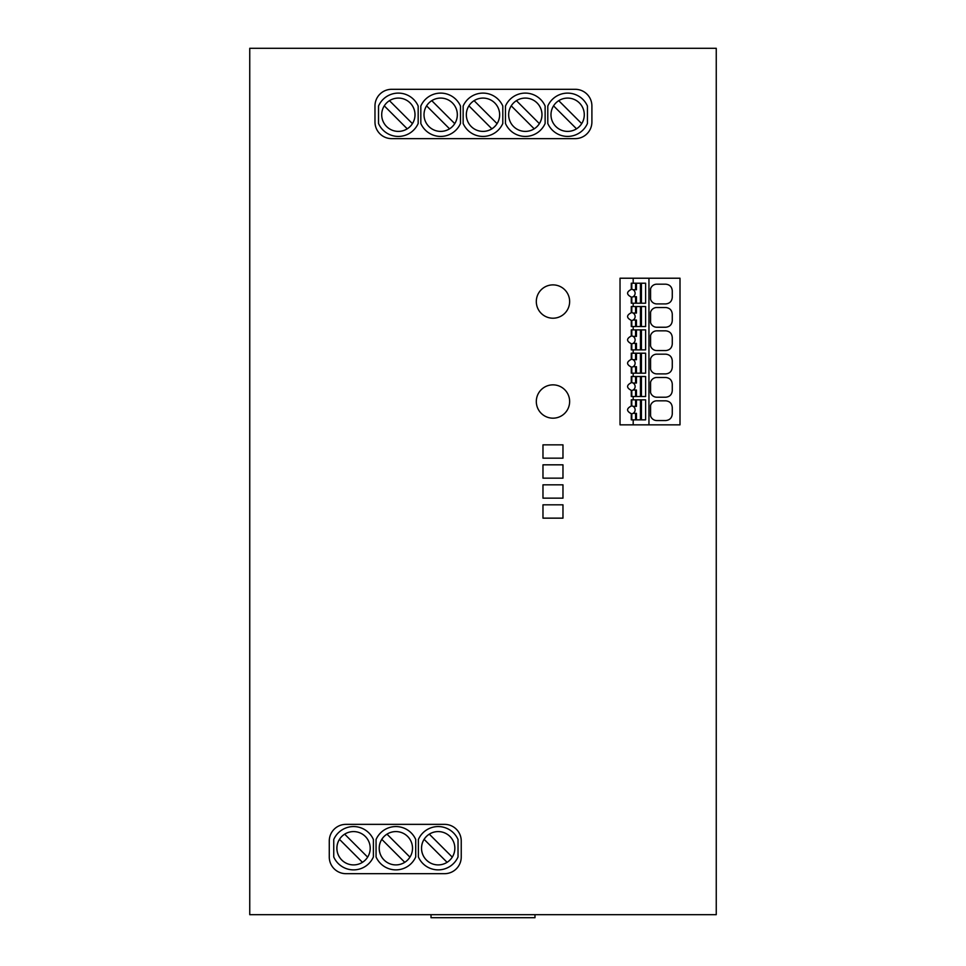<?xml version="1.0" encoding="UTF-8"?>
<svg xmlns="http://www.w3.org/2000/svg" width="966" height="966" viewBox="0 0 966 966"><rect width="100%" height="100%" fill="white"/><g stroke="black" fill="none" stroke-linecap="round" stroke-linejoin="round"><path stroke-width="1.45" d="M635.58 353.206L635.58 359.702L636.449 359.702L636.449 353.206M635.58 359.702L633.056 359.702A3.997 3.997 0 0 1 631.788 367.14L631.788 373.19M542.977 458.162L562.973 458.162L562.973 444.843L542.977 444.843L542.977 458.162M633.189 278.22L633.189 283.219L631.281 283.219L631.281 289.389C626.366 291.937 626.366 294.497 631.281 297.057L631.281 303.215L633.189 303.215L633.189 306.548L631.281 306.548L631.281 312.718C626.366 315.266 626.366 317.826 631.281 320.374L631.281 326.544L633.189 326.544L633.189 329.877L631.281 329.877L631.281 336.035C626.366 338.595 626.366 341.155 631.281 343.703L631.281 349.873L633.189 349.873L633.189 353.206L645.614 353.206L645.614 373.19L633.189 373.19L633.189 376.523L645.614 376.523L645.614 396.519L633.189 396.519L633.189 399.852L645.614 399.852L645.614 419.848L633.189 419.848L633.189 424.847M562.973 484.823L542.977 484.823L542.977 498.154L562.973 498.154L562.973 484.823M635.58 329.877L635.58 336.373L636.449 336.373L636.449 329.877M635.58 336.373L633.056 336.373A3.997 3.997 0 0 1 631.788 343.811L631.788 349.873M633.056 336.373A3.997 3.997 0 0 0 631.788 335.926L631.788 329.877M633.189 353.206L631.281 353.206L631.281 359.364C626.366 361.924 626.366 364.472 631.281 367.032L631.281 373.19L633.189 373.19M716.253 914.681L716.253 48.3L249.747 48.3L249.747 914.681L716.253 914.681M562.973 478.158L562.973 464.827L542.977 464.827L542.977 478.158L562.973 478.158M633.189 329.877L645.614 329.877L645.614 349.873L633.189 349.873M633.056 359.702A3.997 3.997 0 0 0 631.788 359.255L631.788 353.206M640.446 329.877L640.446 349.873M636.449 349.873L636.449 343.377L635.58 343.377L635.58 349.873M461.241 857.011A16.664 16.664 0 0 1 444.577 873.675L345.937 873.675A16.664 16.664 0 0 1 329.273 857.011L329.273 841.024A16.664 16.664 0 0 1 345.937 824.36L444.577 824.36A16.664 16.664 0 0 1 461.241 841.024L461.241 857.011M536.311 401.518A16.664 16.664 0 0 1 552.975 384.854A16.664 16.664 0 0 1 569.638 401.518A16.664 16.664 0 0 1 552.975 418.181A16.664 16.664 0 0 1 536.311 401.518M635.58 283.219L635.58 289.728L636.449 289.728L636.449 283.219M635.58 289.728L633.056 289.728A3.997 3.997 0 0 1 631.788 297.166L631.788 303.215M641.424 303.215L641.424 283.219M633.056 289.728A3.997 3.997 0 0 0 631.788 289.281L631.788 283.219M641.424 349.873L641.424 329.877M633.056 343.377L635.58 343.377M640.446 283.219L640.446 303.215M633.056 296.719L635.58 296.719L635.58 303.215M636.449 303.215L636.449 296.719L635.58 296.719M633.189 283.219L645.614 283.219L645.614 303.215L633.189 303.215M641.424 326.544L641.424 306.548M640.446 306.548L640.446 326.544M635.58 306.548L635.58 313.044L633.056 313.044A3.997 3.997 0 0 0 631.788 312.598L631.788 306.548M635.58 313.044L636.449 313.044L636.449 306.548M633.056 313.044A3.997 3.997 0 0 1 631.788 320.495L631.788 326.544M633.056 320.048L635.58 320.048L635.58 326.544M636.449 326.544L636.449 320.048L635.58 320.048M633.189 306.548L645.614 306.548L645.614 326.544L633.189 326.544M536.311 301.549A16.664 16.664 0 0 1 552.975 284.885A16.664 16.664 0 0 1 569.638 301.549A16.664 16.664 0 0 1 552.975 318.212A16.664 16.664 0 0 1 536.311 301.549M542.977 504.82L542.977 518.15L562.973 518.15L562.973 504.82L542.977 504.82M648.947 424.847L648.947 278.22M633.189 399.852L631.281 399.852L631.281 406.022C626.366 408.57 626.366 411.13 631.281 413.677L631.281 419.848L633.189 419.848M633.189 376.523L631.281 376.523L631.281 382.693C626.366 385.241 626.366 387.801 631.281 390.361L631.281 396.519L633.189 396.519M680.004 278.22L620.027 278.22L620.027 424.847L680.004 424.847L680.004 278.22M656.711 350.573A6.472 6.472 0 0 1 650.565 345.876L650.565 335.54A6.472 6.472 0 0 1 656.711 330.843L665.84 330.843C669.788 331.302 671.938 333.524 672.276 337.508L672.276 343.908C671.938 347.881 669.788 350.103 665.84 350.573L656.711 350.573M656.711 397.219A6.472 6.472 0 0 1 650.565 392.522L650.565 382.186A6.472 6.472 0 0 1 656.711 377.489L665.84 377.489C669.788 377.96 671.938 380.181 672.276 384.154L672.276 390.554C671.938 394.539 669.788 396.76 665.84 397.219L656.711 397.219M650.565 358.857L650.565 369.193A6.472 6.472 0 0 0 656.711 373.89L665.84 373.89C669.788 373.431 671.938 371.21 672.276 367.225L672.276 360.837C671.938 356.852 669.788 354.631 665.84 354.172L656.711 354.172A6.472 6.472 0 0 0 650.565 358.857M665.84 284.185C669.788 284.656 671.938 286.878 672.276 290.851L672.276 297.25C671.938 301.235 669.788 303.457 665.84 303.916L656.711 303.916A6.472 6.472 0 0 1 650.565 299.219L650.565 288.882A6.472 6.472 0 0 1 656.711 284.185L665.84 284.185M656.711 420.548A6.472 6.472 0 0 1 650.565 415.851L650.565 405.515A6.472 6.472 0 0 1 656.711 400.818L665.84 400.818C669.788 401.288 671.938 403.498 672.276 407.483L672.276 413.883C671.938 417.855 669.788 420.077 665.84 420.548L656.711 420.548M665.84 307.514C669.788 307.985 671.938 310.207 672.276 314.179L672.276 320.579C671.938 324.552 669.788 326.774 665.84 327.245L656.711 327.245A6.472 6.472 0 0 1 650.565 322.547L650.565 312.211A6.472 6.472 0 0 1 656.711 307.514L665.84 307.514M631.788 419.848L631.788 413.786A3.997 3.997 0 0 0 633.056 413.351L635.58 413.351L635.58 419.848M631.788 399.852L631.788 405.901A3.997 3.997 0 0 1 633.056 413.351M640.446 399.852L640.446 419.848M635.58 399.852L635.58 406.348L636.449 406.348L636.449 399.852M636.449 419.848L636.449 413.351L635.58 413.351M641.424 419.848L641.424 399.852M635.58 406.348L633.056 406.348M640.446 376.523L640.446 396.519M635.58 376.523L635.58 383.019L636.449 383.019L636.449 376.523M631.788 376.523L631.788 382.584A3.997 3.997 0 0 1 631.788 390.469L631.788 396.519M636.449 396.519L636.449 390.022L635.58 390.022L635.58 396.519M633.056 390.022L635.58 390.022M641.424 396.519L641.424 376.523M635.58 383.019L633.056 383.019M640.446 353.206L640.446 373.19M636.449 373.19L636.449 366.694L635.58 366.694L635.58 373.19M633.056 366.694L635.58 366.694M641.424 373.19L641.424 353.206M431.017 914.681L431.017 917.7L534.983 917.7L534.983 914.681M418.375 839.502L418.375 856.939A21.663 21.663 0 0 0 458.029 856.939L458.029 839.502A21.663 21.663 0 0 0 418.375 839.502M454.841 848.245A16.664 16.664 0 0 1 431.802 863.64A16.664 16.664 0 0 1 421.514 848.245A16.664 16.664 0 0 1 444.553 832.849A16.664 16.664 0 0 1 454.841 848.245M431.814 863.64A16.664 16.664 112.5 0 1 424.122 839.357L424.122 839.357A16.664 16.664 112.5 0 1 429.302 834.165L452.269 857.132M447.089 862.324L424.122 839.357L447.089 862.324M429.302 834.165A16.664 16.664 112.5 0 1 444.577 832.861M373.395 839.502A21.663 21.663 0 0 0 333.741 839.502L333.741 856.939A21.663 21.663 0 0 0 373.395 856.939L373.395 839.502M347.18 863.64A16.664 16.664 112.5 0 1 336.905 848.257A16.664 16.664 0 0 1 359.92 832.849A16.664 16.664 0 0 1 370.207 848.245A16.664 16.664 0 0 1 347.168 863.64A16.664 16.664 0 0 1 336.88 848.245A16.664 16.664 112.5 0 1 359.932 832.861M339.477 839.357L362.455 862.324L339.477 839.357M367.635 857.132L344.669 834.165M415.718 856.939L415.718 839.502A21.663 21.663 0 0 0 376.064 839.502L376.064 856.939A21.663 21.663 0 0 0 415.718 856.939M412.518 848.245A16.664 16.664 0 0 1 389.491 863.64A16.664 16.664 0 0 1 379.203 848.245A16.664 16.664 0 0 1 402.242 832.849A16.664 16.664 0 0 1 412.518 848.245M389.503 863.64A16.664 16.664 112.5 0 1 386.992 834.165L409.946 857.132M404.778 862.324L381.799 839.357L404.766 862.324M386.98 834.165A16.664 16.664 112.5 0 1 402.254 832.849M545.126 123.491L545.126 106.043A21.663 21.663 0 0 0 505.472 106.043L505.472 123.491A21.663 21.663 0 0 0 545.126 123.491M489.364 99.341A16.664 16.664 -67.5 0 1 491.875 128.816A16.664 16.664 -67.5 0 1 476.612 130.132A16.664 16.664 0 0 1 466.337 114.737A16.664 16.664 0 0 1 489.376 99.353A16.664 16.664 0 0 1 499.663 114.737A16.664 16.664 0 0 1 476.624 130.132M474.089 100.669L497.055 123.636L474.089 100.669M463.149 106.043A21.663 21.663 0 0 1 502.803 106.043L502.803 123.491A21.663 21.663 0 0 1 463.149 123.491L463.149 106.043M460.48 123.491L460.48 106.043A21.663 21.663 0 0 0 420.826 106.043L420.826 123.491A21.663 21.663 0 0 0 460.48 123.491M424.014 114.737A16.664 16.664 0 0 1 447.053 99.353A16.664 16.664 0 0 1 457.341 114.737A16.664 16.664 0 0 1 434.302 130.132A16.664 16.664 0 0 1 424.014 114.737M447.041 99.341A16.664 16.664 -67.5 0 1 454.745 123.636L454.732 123.636A16.664 16.664 -67.5 0 1 449.552 128.816L426.586 105.849M431.766 100.669L454.745 123.636L431.766 100.669M449.552 128.816A16.664 16.664 -67.5 0 1 434.289 130.132M491.875 128.816L468.908 105.849M531.674 99.341A16.664 16.664 -67.5 0 1 539.378 123.636L539.378 123.636A16.664 16.664 -67.5 0 1 534.198 128.816L511.231 105.849M508.659 114.737A16.664 16.664 0 0 1 531.698 99.353A16.664 16.664 0 0 1 541.986 114.737A16.664 16.664 0 0 1 518.947 130.132A16.664 16.664 0 0 1 508.659 114.737M547.794 123.491A21.663 21.663 0 0 0 587.437 123.491L587.437 106.043A21.663 21.663 0 0 0 547.794 106.043L547.794 123.491M534.198 128.816A16.664 16.664 -67.5 0 1 518.935 130.132M516.412 100.669L539.378 123.636L516.412 100.669M575.241 89.307L391.641 89.307A16.664 16.664 0 0 0 374.977 105.97L374.977 121.97A16.664 16.664 0 0 0 391.641 138.633L575.241 138.633A16.664 16.664 0 0 0 591.904 121.97L591.904 105.97A16.664 16.664 0 0 0 575.241 89.307M584.297 114.737A16.664 16.664 0 0 1 561.258 130.132A16.664 16.664 0 0 1 550.982 114.737A16.664 16.664 0 0 1 574.009 99.353A16.664 16.664 0 0 1 584.297 114.737M573.997 99.341A16.664 16.664 -67.5 0 1 581.701 123.636L581.701 123.636A16.664 16.664 -67.5 0 1 561.246 130.132M558.722 100.669L581.701 123.636L558.734 100.669M553.554 105.849L576.521 128.816M418.169 123.491L418.169 106.043A21.663 21.663 0 0 0 378.515 106.043L378.515 123.491A21.663 21.663 0 0 0 418.169 123.491M381.703 114.737A16.664 16.664 0 0 1 404.742 99.353A16.664 16.664 0 0 1 415.018 114.737A16.664 16.664 0 0 1 391.991 130.132A16.664 16.664 0 0 1 381.703 114.737M404.73 99.341A16.664 16.664 -67.5 0 1 412.422 123.636L412.422 123.636A16.664 16.664 -67.5 0 1 407.229 128.816L384.275 105.849M389.455 100.669L412.422 123.636L389.455 100.669M407.241 128.816A16.664 16.664 -67.5 0 1 391.967 130.132"/></g></svg>
